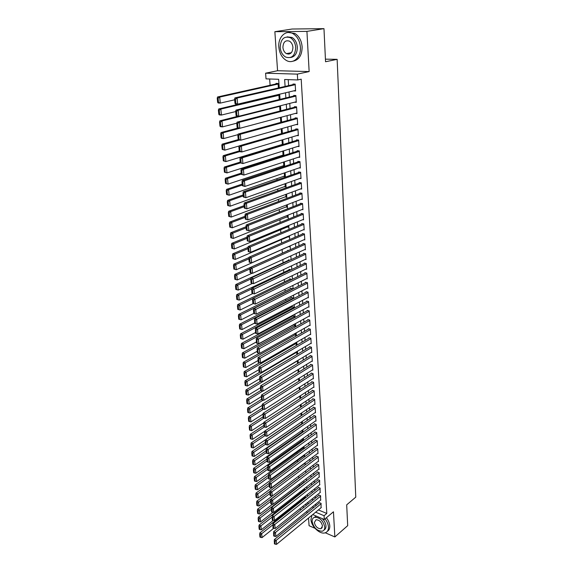 <?xml version="1.0" encoding="UTF-8"?>
<svg xmlns="http://www.w3.org/2000/svg" width="573" height="573" viewBox="0 0 573 573"><rect width="100%" height="100%" fill="white"/><g stroke="black" fill="none" stroke-linecap="round" stroke-linejoin="round"><path stroke-width="0.86" d="M287.567 53.411L288.298 54.141M279.23 87.776L278.65 79.296L266.03 78.859L265.607 73.194L297.344 74.125L297.702 79.955L284.638 79.504L285.096 86.437M277.568 70.73L309.148 71.575L306.927 31.386L323.974 28.65L292.137 29.022L274.861 31.694L277.568 70.73L265.607 73.194M308.546 518.028L309.076 525.72L314.971 528.285M269.639 78.988L270.098 85.277M275.377 157.518L275.427 158.169M276.157 168.14L276.229 169.164M276.924 178.661L277.024 180.044M277.683 189.076L277.812 190.809M278.435 199.39L278.593 201.474M279.18 209.603L279.359 212.031M279.925 219.724L280.125 222.482M280.655 229.744L280.877 232.824M281.379 239.672L281.63 243.074M282.095 249.506L282.367 253.159M282.833 259.548L283.069 262.821M283.563 269.582L283.771 272.39M284.294 279.524L284.466 281.866M285.01 289.365L285.146 291.256M285.719 299.113L285.827 300.567M286.428 308.768L286.5 309.785M287.123 318.33L287.173 318.925M295.159 428.296L295.195 428.733M295.754 436.433L295.804 437.149M296.341 444.49L296.413 445.486M296.929 452.484L297.022 453.752M297.509 460.413L297.616 461.945M298.082 468.27L298.211 470.068M298.655 476.12L298.791 477.982M299.242 484.164L299.35 485.653M299.822 492.128L299.908 493.267M300.402 500.028L300.46 500.809M306.927 31.386L274.861 31.694M325.285 532.783L334.854 536.951L333.465 511.789L324.311 519.496L312.736 514.583M323.974 28.65L325.55 61.748L337.146 59.341L355.769 497.142L346.694 504.842L347.689 525.663L334.854 536.951M293.548 90.899L295.596 90.992L295.174 84.131L293.011 84.052L293.047 84.618M294.436 102.23L296.298 102.331L295.883 95.541L293.727 95.44L293.763 96.006M295.288 113.447L296.993 113.554L296.578 106.836L294.429 106.707L294.465 107.273M296.112 124.549L297.681 124.67L297.272 118.017L295.131 117.866L295.167 118.425M296.907 135.543L298.361 135.672L297.953 129.083L295.826 128.918L295.861 129.462M297.681 146.43L299.034 146.559L298.633 140.041L296.513 139.848L296.549 140.392M298.433 157.21L299.7 157.346L299.299 150.885L297.194 150.678L297.222 151.215M299.17 167.882L300.359 168.018L299.966 161.629L297.867 161.4L297.896 161.93M299.894 178.454L301.011 178.59L300.624 172.258L298.533 172.015L298.562 172.545M300.603 188.918L301.663 189.061L301.269 182.787L299.192 182.522L299.221 183.045M301.298 199.282L302.3 199.425L301.914 193.216L299.844 192.929L299.88 193.452M301.985 209.546L302.938 209.689L302.558 203.544L300.488 203.243L300.524 203.752M302.659 219.71L303.561 219.853L303.189 213.765L301.133 213.45L301.162 213.958M303.325 229.78L304.184 229.923L303.812 223.893L301.763 223.556L301.799 224.057M303.976 239.75L304.8 239.894L304.435 233.927L302.394 233.569L302.422 234.071M304.628 249.627L305.409 249.771L305.044 243.862L303.017 243.489L303.045 243.983M305.266 259.411L306.018 259.555L305.653 253.696L303.633 253.309L303.661 253.803M305.896 269.102L306.612 269.253L306.254 263.444L304.242 263.043L304.277 263.53M306.512 278.7L307.207 278.85L306.856 273.099L304.85 272.684L304.879 273.163M307.128 288.212L307.794 288.362L307.443 282.668L305.445 282.231L305.481 282.711M307.737 297.638L308.381 297.788L308.03 292.144L306.039 291.693L306.075 292.166M308.338 306.97L308.954 307.121L308.611 301.527L306.634 301.069L306.662 301.534M308.926 316.224L309.527 316.375L309.184 310.831L307.214 310.351L307.243 310.817M309.513 325.392L310.093 325.536L309.757 320.049L307.794 319.555L307.823 320.013M310.093 334.474L310.652 334.618L310.315 329.181L308.36 328.673L308.389 329.131M310.666 343.471L311.211 343.621L310.874 338.228L308.933 337.712L308.962 338.156M311.239 352.388L311.762 352.538L311.433 347.195L309.492 346.665L309.52 347.109M311.798 361.226L312.306 361.377L311.984 356.084L310.05 355.539L310.079 355.976M312.357 369.986L312.851 370.137L312.521 364.886L310.602 364.328L310.63 364.765M312.908 378.667L313.388 378.81L313.066 373.617L311.146 373.044L311.175 373.474M313.452 387.276L313.918 387.42L313.596 382.263L311.691 381.682L311.719 382.112M313.99 395.8L314.441 395.943L314.126 390.836L312.228 390.242L312.256 390.671M314.527 404.252L314.964 404.395L314.656 399.338L312.758 398.729L312.786 399.152M315.057 412.632L315.487 412.775L315.171 407.761L313.288 407.138L313.316 407.561M315.58 420.94L315.995 421.083L315.687 416.105L313.811 415.475L313.839 415.891M316.103 429.177L316.504 429.313L316.203 424.385L314.326 423.741L314.355 424.156M316.618 437.335L317.012 437.478L316.711 432.586L314.842 431.935L314.871 432.343M317.127 445.429L317.514 445.572L317.213 440.723L315.351 440.057L315.379 440.465M317.628 453.451L318.008 453.594L317.707 448.788L315.859 448.115L315.888 448.516M318.13 461.408L318.495 461.544L318.201 456.781L316.36 456.101L316.382 456.495M318.624 469.294L318.982 469.43L318.695 464.71L316.855 464.015L316.883 464.409M319.118 477.116L319.175 472.567L317.349 471.865L317.378 472.259M319.605 484.873L319.662 480.36L317.836 479.651L317.865 480.038M320.085 492.558L320.135 488.089L318.323 487.365L318.344 487.752M320.565 500.186L320.608 495.752L318.803 495.022L318.824 495.401M306.319 497.278L305.072 496.77L305.101 497.142M305.545 489.657L304.542 489.249L304.571 489.629M304.757 481.965L304.012 481.671L304.034 482.051M303.948 474.215L303.497 474.408M294.35 317.779L294.243 316.16L292.33 315.687L292.366 316.138M293.698 308.36L293.605 307.056L291.693 306.591L291.721 307.049M293.039 298.862L292.968 297.874L291.048 297.423L291.077 297.881M292.373 289.265L292.323 288.599L290.396 288.162L290.425 288.627M291.7 279.581L289.737 278.822L289.773 279.287M291.02 269.804L289.071 269.389L289.107 269.862M289.845 260.163L288.405 259.87L288.441 260.35M288.599 250.437L287.725 250.265L287.761 250.752M305.251 504.441L306.777 505.078M304.134 463.765L304.499 463.901L304.449 463.256M303.583 455.958L303.955 456.094L303.891 455.127M303.024 448.079L303.411 448.222L303.318 446.919M302.465 440.143L302.859 440.279L302.745 438.646M301.899 432.128L302.3 432.271L302.164 430.294M301.326 424.056L301.742 424.199L301.577 421.871M301.154 415.783L300.99 413.369M300.567 407.274L300.395 404.796M299.966 398.686L299.794 396.144M299.364 390.02L299.185 387.405M298.762 381.274L298.576 378.595M298.146 372.457L297.96 369.7M297.53 363.547L297.337 360.725M296.907 354.565L296.592 351.736M296.277 345.498L296.105 342.991L295.539 342.833M295.639 336.344L295.489 334.123L294.45 333.851M295.002 327.104L294.866 325.185L293.319 324.784M288.627 246.619L289.422 246.77L289.379 246.197M287.918 236.871L288.742 237.021L288.677 236.04M287.195 227.03L288.061 227.18L287.968 225.791M286.457 217.103L287.374 217.246L287.245 215.434M285.719 207.075L286.679 207.218L286.521 204.976M284.96 196.947L285.97 197.091L285.791 194.419M284.201 186.726L285.261 186.87L285.046 183.747M283.42 176.405L284.545 176.548L284.301 172.974M282.625 165.991L283.821 166.127L283.542 162.087M281.816 155.469L283.091 155.605L282.783 151.093M282.339 144.718L282.009 139.984M281.701 144.912L280.992 144.847M281.565 133.602L281.228 128.76M280.784 122.371L280.441 117.422M279.996 111.019L279.645 105.962M279.201 99.559L278.865 94.71L277.719 94.652M278.399 87.97L278.084 83.472L275.985 83.393L276.028 83.959M318.387 509.934L326.803 513.451L301.197 79.174L297.702 79.955M288.212 79.626L288.606 85.635M289.014 91.974L289.344 97.081M289.752 103.412L290.081 108.404M290.49 114.729L290.805 119.621M291.213 125.938L291.521 130.716M291.936 137.026L292.237 141.703M292.645 148.006L292.939 152.583M293.347 158.879L293.641 163.355M294.042 169.637L294.329 174.013M294.737 180.294L295.016 184.57M295.417 190.845L295.689 195.028M296.098 201.288L296.363 205.378M296.764 211.63L297.022 215.634M297.43 221.873L297.681 225.783M298.089 232.015L298.332 235.84M298.734 242.064L298.977 245.796M299.378 252.013L299.615 255.665M300.023 261.868L300.252 265.435M300.653 271.631L300.875 275.112M301.276 281.3L301.498 284.702M301.899 290.876L302.114 294.2M302.515 300.367L302.723 303.604M303.124 309.764L303.325 312.93M303.726 319.075L303.926 322.169M304.32 328.308L304.521 331.316M304.915 337.447L305.108 340.383M305.502 346.507L305.688 349.372M306.082 355.482L306.269 358.275M306.662 364.378L306.834 367.1M307.228 373.188L307.4 375.845M307.794 381.926L307.966 384.512M308.36 390.578L308.525 393.107M308.911 399.159L309.076 401.616M309.463 407.661L309.621 410.06M310.007 416.091L310.165 418.426M310.552 424.45L310.702 426.713M311.089 432.73L311.232 434.936M311.619 440.938L311.762 443.087M312.149 449.074L312.285 451.166M312.672 457.147L312.801 459.174M313.187 465.14L313.316 467.117M313.703 473.076L313.825 474.988M314.212 480.933L314.333 482.795M314.713 488.733L314.835 490.531M315.214 496.462L315.329 498.209M315.716 504.125L315.823 505.823M321.038 507.75L321.081 503.352L319.283 502.614L319.304 502.987M337.146 59.341L325.428 59.162M309.148 71.575L297.344 74.125M326.803 513.451L324.082 515.729L324.311 519.496M307.98 504.111L307.859 502.349M307.443 496.383L307.321 494.571M306.906 488.59L306.777 486.721M306.362 480.726L306.233 478.799M305.817 472.797L305.681 470.813M305.266 464.803L305.123 462.755M304.707 456.731L304.564 454.633M304.148 448.595L303.998 446.431M303.575 440.386L303.425 438.159M303.01 432.106L302.852 429.814M302.429 423.748L302.265 421.399M301.849 415.318L301.677 412.904M301.262 406.816L301.09 404.337M300.667 398.228L300.496 395.685M300.073 389.568L299.887 386.961M299.464 380.837L299.278 378.151M298.855 372.02L298.669 369.27M298.247 363.117L298.046 360.295M297.623 354.143L297.423 351.249M297 345.075L296.793 342.11M296.363 335.928L296.155 332.892M295.725 326.696L295.51 323.58M295.088 317.378L294.866 314.19M294.436 307.973L294.207 304.7M293.777 298.483L293.548 295.131M293.118 288.892L292.882 285.461M292.452 279.216L292.209 275.706M291.779 269.446L291.528 265.851M291.098 259.583L290.84 255.902M290.411 249.627L290.146 245.86M289.716 239.571L289.444 235.711M289.014 229.422L288.742 225.468M288.305 219.165L288.026 215.126M287.589 208.808L287.302 204.676M286.865 198.351L286.579 194.125M286.135 187.794L285.841 183.467M285.404 177.121L285.096 172.702M284.659 166.349L284.344 161.83M283.907 155.469L283.585 150.842M283.148 144.475L282.818 139.74M282.382 133.366L282.045 128.531M281.608 122.142L281.264 117.2M280.82 110.811L280.476 105.754M280.032 99.351L279.674 94.187M302.501 506.639L304.027 507.284M307.694 512.441L306.233 511.818M301.097 509.641L299.564 508.989M315.651 512.176L324.082 515.729M285.519 92.805L285.863 97.933M286.285 104.293L286.615 109.307M287.037 115.66L287.36 120.566M287.782 126.905L288.104 131.711M288.52 138.043L288.835 142.741M289.258 149.066L289.558 153.664M289.981 159.982L290.275 164.472M290.697 170.783L290.991 175.18M291.406 181.483L291.693 185.781M292.108 192.07L292.388 196.274M292.803 202.556L293.075 206.667M293.491 212.941L293.763 216.952M294.178 223.219L294.436 227.144M294.851 233.404L295.109 237.236M295.518 243.482L295.768 247.235M296.184 253.467L296.427 257.134M296.843 263.358L297.079 266.939M297.487 273.156L297.724 276.652M298.132 282.854L298.361 286.271M298.769 292.466L298.991 295.804M299.407 301.992L299.622 305.244M300.03 311.418L300.238 314.598M300.653 320.765L300.854 323.867M301.262 330.019L301.462 333.049M301.871 339.195L302.071 342.145M302.48 348.284L302.666 351.156M303.074 357.287L303.26 360.088M303.669 366.204L303.848 368.94M304.256 375.05L304.428 377.714M304.836 383.81L305.008 386.41M305.409 392.491L305.581 395.026M305.982 401.1L306.147 403.564M306.548 409.631L306.705 412.03M307.107 418.082L307.264 420.417M307.665 426.462L307.816 428.733M308.217 434.764L308.367 436.977M308.761 442.993L308.904 445.149M309.305 451.159L309.441 453.25M309.843 459.245L309.979 461.279M310.373 467.267L310.509 469.244M310.903 475.218L311.032 477.137M311.426 483.103L311.547 484.966M311.941 490.918L312.063 492.73M312.457 498.668L312.572 500.422M312.965 506.353L313.08 508.05M291.048 37.646L290.353 37.696M321.338 507.506L276.544 544.35L276.193 540.425L274.36 539.573L274.403 543.82L275.14 544.164L274.89 541.413L274.159 541.07M319.605 502.743L274.36 539.573M321.102 503.731L274.89 541.413M275.14 544.164L276.544 544.35M305.402 496.906L259.891 532.876L261.675 533.707L272.777 524.897M273.672 528.306L262.047 537.596L260.651 537.402L260.393 534.681L259.676 534.344L259.941 537.066L260.651 537.402M260.393 534.681L261.675 533.707L262.047 537.596M259.676 534.344L259.891 532.876M311.97 515.206L310.953 519.489C311.153 526.308 319.813 534.595 325.027 532.861C327.405 532.102 328.551 530.154 328.465 527.01C328.25 524.266 327.119 521.552 325.056 518.866M327.355 531.314C329.074 530.297 329.883 528.485 329.783 525.878C329.575 523.135 328.444 520.427 326.388 517.748M322.112 518.558C324.425 520.8 325.715 523.256 325.98 525.95C326.058 527.919 325.421 529.259 324.067 529.961M312.142 521.552C313.718 527.84 317.091 531.064 322.27 531.214C323.996 530.677 324.827 529.266 324.755 526.988C323.222 520.728 319.877 517.483 314.72 517.261C312.908 517.784 312.056 519.21 312.142 521.552M322.492 526.014C321.503 521.974 319.34 519.89 316.017 519.754L314.362 522.512C315.372 526.558 317.542 528.635 320.88 528.743L322.492 526.014M314.097 517.469L316.439 516.158M278.836 47.058C279.488 53.368 282.023 57.844 286.443 60.502C293.29 64.505 301.212 57.164 300.395 47.165C299.829 40.984 297.408 36.507 293.132 33.735C285.984 29.23 277.869 37.037 278.836 47.058M292.961 61.204C298.984 59.993 302.043 55.209 302.136 46.85C301.57 40.69 299.156 36.221 294.894 33.449L288.305 32.475M287.152 36.851L292.065 37.474C295.152 39.465 296.907 42.689 297.33 47.151C297.258 53.318 294.988 56.777 290.511 57.536M280.183 47.358C280.648 51.899 282.468 55.13 285.633 57.056C291.786 58.933 295.145 55.724 295.718 47.437C295.296 42.968 293.534 39.738 290.439 37.746C284.115 35.741 280.698 38.943 280.183 47.358M292.925 47.423C292.645 44.536 291.507 42.452 289.501 41.177C285.447 39.902 283.248 41.965 282.912 47.373C283.205 50.288 284.373 52.372 286.407 53.626C290.389 54.843 292.559 52.78 292.925 47.423M288.369 53.26L289.394 53.998M320.873 499.943L275.849 536.478L275.498 532.518L273.65 531.68L273.701 535.941L274.438 536.285L274.188 533.506L273.45 533.169M319.132 495.158L273.65 531.68M320.636 496.132L274.188 533.506M274.438 536.285L275.849 536.478M320.4 492.314L275.147 528.535L274.789 524.539L272.941 523.708L272.992 527.998L273.729 528.335L273.479 525.534L272.741 525.205M318.66 487.501L272.941 523.708M320.164 488.475L273.479 525.534M273.729 528.335L275.147 528.535M319.92 484.622L274.438 520.52L274.08 516.488L272.225 515.671L272.268 519.983L273.013 520.313L272.762 517.491L272.017 517.161M318.187 479.787L272.225 515.671M319.684 480.747L272.762 517.491M273.013 520.313L274.438 520.52M319.448 476.865L273.722 512.441L273.364 508.366L271.502 507.556L271.545 511.897L272.29 512.219L272.039 509.368L271.294 509.046M317.707 472.002L271.502 507.556M319.204 472.961L272.039 509.368M272.29 512.219L273.722 512.441M304.879 489.385L259.132 525.054L260.923 525.878L272.017 517.19M273.285 520.356L261.302 529.796L259.898 529.602L259.633 526.852L258.917 526.523L259.182 529.273L259.898 529.602M259.633 526.852L260.923 525.878L261.302 529.796M258.917 526.523L259.132 525.054M304.356 481.807L258.366 517.168L260.163 517.978L271.323 509.368M272.92 512.319L260.543 521.931L259.132 521.731L258.867 518.959L258.144 518.637L258.416 521.401L259.132 521.731M258.867 518.959L260.163 517.978L260.543 521.931M258.144 518.637L258.366 517.168M303.826 474.165L257.592 509.211L259.397 510.006L270.614 501.475M272.562 504.211L259.784 514.002L258.366 513.788L258.094 510.994L257.37 510.672L257.642 513.465L258.366 513.788M258.094 510.994L259.397 510.006L259.784 514.002M257.37 510.672L257.592 509.211M269.998 491.333L256.811 501.182L258.624 501.969L269.904 493.518M272.204 496.039L259.01 505.995L257.592 505.78L257.313 502.958L256.589 502.643L256.862 505.458L257.592 505.78M257.313 502.958L258.624 501.969L259.01 505.995M256.589 502.643L256.811 501.182M318.96 469.036L272.999 504.283L272.641 500.172L270.764 499.377L270.814 503.731L271.566 504.054L271.308 501.182L270.556 500.859M317.22 464.151L270.764 499.377M318.717 465.104L271.308 501.182M271.566 504.054L272.999 504.283M269.195 483.383L256.024 493.081L257.843 493.862L269.181 485.481M304.471 463.514L258.237 497.923L256.804 497.693L256.532 494.85L255.802 494.535L256.081 497.378L256.804 497.693M256.532 494.85L257.843 493.862L258.237 497.923M255.802 494.535L256.024 493.081M318.473 461.15L272.275 496.046L271.91 491.906L270.026 491.118L270.076 495.495L270.828 495.81L270.571 492.909L269.819 492.594M316.733 456.237L270.026 491.118M318.23 457.182L270.571 492.909M270.828 495.81L272.275 496.046M268.386 475.375L255.229 484.908L257.062 485.675L268.458 477.381M303.926 455.7L257.456 489.779L256.016 489.543L255.737 486.67L255.006 486.362L255.286 489.227L256.016 489.543M255.737 486.67L257.062 485.675L257.456 489.779M255.006 486.362L255.229 484.908M317.979 453.193L271.538 487.745L271.172 483.562L269.281 482.781L269.331 487.186L270.091 487.494L269.826 484.572L269.074 484.257M316.239 448.251L269.281 482.781M317.736 449.189L269.826 484.572M270.091 487.494L271.538 487.745M267.57 467.289L254.433 476.664L256.267 477.416L267.727 469.208M303.382 447.828L256.661 481.556L255.221 481.313L254.935 478.412L254.204 478.111L254.484 481.005L255.221 481.313M254.935 478.412L256.267 477.416L256.661 481.556M254.204 478.111L254.433 476.664M317.485 445.164L270.8 479.357L270.427 475.139L268.536 474.372L268.587 478.799L269.339 479.107L269.074 476.149L268.322 475.841M315.744 440.2L268.536 474.372M317.234 441.124L269.074 476.149M269.339 479.107L270.8 479.357M266.817 459.073L253.624 468.342L255.465 469.086L266.989 460.964M302.831 439.885L255.866 473.262L254.412 473.012L254.133 470.082L253.395 469.788L253.674 472.711L254.412 473.012M254.133 470.082L255.465 469.086L255.866 473.262M253.395 469.788L253.624 468.342M316.984 437.07L270.055 470.899L269.675 466.637L267.777 465.885L267.827 470.333L268.587 470.634L268.322 467.654L267.562 467.353M315.243 432.078L267.777 465.885M316.733 432.995L268.322 467.654M268.587 470.634L270.055 470.899M316.482 428.905L269.296 462.361L268.916 458.063L267.011 457.318L267.061 461.788L267.827 462.089L267.555 459.08L266.789 458.78M314.742 423.884L267.011 457.318M316.224 424.794L267.555 459.08M267.827 462.089L269.296 462.361M315.974 420.668L268.536 453.744L268.157 449.404L266.237 448.673L266.287 453.164L267.054 453.465L266.782 450.421L266.015 450.127M314.233 415.618L266.237 448.673M315.716 416.521L266.782 450.421M267.054 453.465L268.536 453.744M315.458 412.359L267.77 445.042L267.383 440.666L265.457 439.942L265.514 444.462L266.28 444.755L266.008 441.69L265.235 441.396M313.725 407.281L265.457 439.942M315.2 408.177L266.008 441.69M266.28 444.755L267.77 445.042M314.942 403.979L266.989 436.261L266.603 431.841L264.669 431.14L264.726 435.681L265.492 435.967L265.22 432.866L264.447 432.586M313.209 398.872L264.669 431.14M314.677 399.761L265.22 432.866M265.492 435.967L266.989 436.261M314.419 395.52L266.209 427.401L265.815 422.938L263.874 422.244L263.931 426.813L264.705 427.093L264.425 423.97L263.652 423.691M312.686 390.385L263.874 422.244M314.154 391.266L264.425 423.97M264.705 427.093L266.209 427.401M313.889 386.99L265.421 418.455L265.02 413.95L263.079 413.269L263.129 417.86L263.909 418.132L263.623 414.981L262.849 414.709M312.163 381.826L263.079 413.269M313.624 382.692L263.623 414.981M263.036 416.836L249.47 425.581L251.346 426.269L263.909 418.14L265.421 418.455M313.359 378.381L264.619 409.423L264.217 404.875L262.269 404.209L262.319 408.828L263.1 409.093L262.814 405.906L262.033 405.641M311.633 373.188L262.269 404.209M313.094 374.047L262.814 405.906M263.1 409.093L264.619 409.423M312.822 369.7L263.816 400.305L263.408 395.714L261.446 395.062L261.503 399.703L262.291 399.968L262.004 396.752L261.216 396.487M311.103 364.478L261.446 395.062M312.55 365.323L262.004 396.752M262.291 399.968L263.816 400.305M312.278 360.933L263 391.101L262.592 386.46L260.622 385.822L260.679 390.492L261.467 390.75L261.173 387.506L260.386 387.248M310.566 355.683L260.622 385.822M312.006 356.521L261.173 387.506M261.467 390.75L263 391.101M311.733 352.094L262.183 381.804L261.768 377.12L259.791 376.497L259.848 381.195L260.636 381.446L260.343 378.166L259.555 377.915M310.029 346.808L259.791 376.497M311.461 347.639L260.343 378.166M260.636 381.446L262.183 381.804M311.182 343.17L261.352 372.421L260.937 367.694L258.953 367.085L259.003 371.805L259.798 372.049L259.505 368.74L258.709 368.496M309.484 337.855L258.953 367.085M310.903 338.679L259.505 368.74M259.798 372.049L261.352 372.421M266.073 450.772L252.808 459.947L254.656 460.678L266.244 452.641M302.272 431.87L255.064 464.889L253.603 464.631L253.316 461.68L252.578 461.387L252.865 464.331L253.603 464.631M253.316 461.68L254.656 460.678L255.064 464.889M252.578 461.387L252.808 459.947M265.328 442.406L251.984 451.474L253.839 452.197L265.492 444.247M301.713 423.791L254.247 456.445L252.779 456.172L252.492 453.2L251.755 452.906L252.041 455.886L252.779 456.172M252.492 453.2L253.839 452.197L254.247 456.445M251.755 452.906L251.984 451.474M264.568 433.954L251.153 442.922L253.015 443.631L264.819 435.716M301.147 415.64L253.431 447.921L251.955 447.642L251.662 444.641L250.917 444.354L251.21 447.355L251.955 447.642M251.662 444.641L253.015 443.631L253.431 447.921M250.917 444.354L251.153 442.922M263.809 425.431L250.315 434.291L252.184 434.993L264.361 426.964M264.647 431.311L252.6 439.319L251.117 439.033L250.824 436.003L250.079 435.716L250.372 438.753L251.117 439.033M250.824 436.003L252.184 434.993L252.6 439.319M250.079 435.716L250.315 434.291M263.795 422.781L251.769 430.638L250.279 430.344L249.978 427.279L249.234 427.007L249.527 430.065L250.279 430.344M249.978 427.279L251.346 426.269L251.769 430.638M249.234 427.007L249.47 425.581M262.262 408.155L248.618 416.793L250.501 417.466L263.53 409.186M262.928 414.172L250.924 421.878L249.427 421.57L249.126 418.483L248.374 418.211L248.675 421.298L249.427 421.57M249.126 418.483L250.501 417.466L250.924 421.878M248.374 418.211L248.618 416.793M261.474 399.395L247.758 407.919L249.649 408.585L263.15 400.155M262.062 405.483L250.072 413.033L248.567 412.718L248.267 409.602L247.515 409.337L247.815 412.453L248.567 412.718M248.267 409.602L249.649 408.585L250.072 413.033M247.515 409.337L247.758 407.919M260.751 390.514L246.884 398.966L248.782 399.61L262.785 391.051M261.231 396.681L249.219 404.108L247.701 403.779L247.4 400.634L246.641 400.377L246.949 403.521L247.701 403.779M247.4 400.634L248.782 399.61L249.219 404.108M246.641 400.377L246.884 398.966M260.35 381.353L246.01 389.927L247.916 390.557L297.344 360.911M260.436 387.778L248.353 395.098L246.827 394.761L246.519 391.581L245.76 391.33L246.068 394.503L246.827 394.761M246.519 391.581L247.916 390.557L248.353 395.098M245.76 391.33L246.01 389.927M259.992 372.099L245.122 380.801L247.035 381.425L296.742 352.209M259.633 378.782L247.479 386.001L245.946 385.658L245.638 382.449L244.872 382.198L245.18 385.407L245.946 385.658M245.638 382.449L247.035 381.425L247.479 386.001M244.872 382.198L245.122 380.801M259.669 362.738L244.227 371.591L246.146 372.192L296.134 343.428M258.817 369.707L246.591 376.819L245.058 376.461L244.743 373.224L243.976 372.98L244.291 376.217L245.058 376.461M244.743 373.224L246.146 372.192L246.591 376.819M243.976 372.98L244.227 371.591M259.354 353.297L243.324 362.286L245.251 362.881L295.518 334.575M258 360.546L245.702 367.551L244.155 367.178L243.84 363.912L243.067 363.676L243.389 366.942L244.155 367.178M243.84 363.912L245.251 362.881L245.702 367.551M243.067 363.676L243.324 362.286M310.623 334.166L260.514 362.945L260.092 358.168L258.101 357.573L258.158 362.322L258.953 362.566L258.659 359.221L257.857 358.985M308.933 328.823L258.101 357.573M310.344 329.633L258.659 359.221M258.953 362.566L260.514 362.945M310.065 325.084L259.669 353.376L259.247 348.556L257.241 347.976L257.298 352.746L258.101 352.982L257.8 349.609L256.998 349.372M308.381 319.705L257.241 347.976M309.785 320.508L257.8 349.609M258.101 352.982L259.669 353.376M309.499 315.909L258.817 343.714L258.387 338.844L256.375 338.278L256.432 343.084L257.241 343.313L256.933 339.904L256.131 339.674M307.823 310.502L256.375 338.278M309.212 311.297L256.933 339.904M257.241 343.313L258.817 343.714M308.926 306.655L257.957 333.952L257.521 329.038L255.501 328.487L255.558 333.314L256.367 333.543L256.059 330.098L255.25 329.876M307.264 301.212L255.501 328.487M308.639 302L256.059 330.098M256.367 333.543L257.957 333.952M293.541 324.841L242.415 352.896L244.349 353.477L294.894 325.636M257.17 351.299L244.8 358.189L243.246 357.81L242.931 354.508L242.157 354.279L242.472 357.581L243.246 357.81M242.931 354.508L244.349 353.477L244.8 358.189M242.157 354.279L242.415 352.896M292.925 315.838L241.491 343.42L243.439 343.979L294.271 316.618M256.339 341.966L243.89 348.742L242.329 348.355L242.007 345.018L241.233 344.796L241.555 348.126L242.329 348.355M242.007 345.018L243.439 343.979L243.89 348.742M241.233 344.796L241.491 343.42M292.309 306.741L240.567 333.844L242.515 334.396L293.641 307.515M255.494 332.541L242.973 339.202L241.405 338.801L241.083 335.434L240.302 335.212L240.624 338.579L241.405 338.801M241.083 335.434L242.515 334.396L242.973 339.202M240.302 335.212L240.567 333.844M291.686 297.573L239.629 324.182L241.584 324.712L293.004 298.332M254.641 323.029L242.05 329.568L240.474 329.153L240.144 325.758L239.356 325.543L239.686 328.938L240.474 329.153M240.144 325.758L241.584 324.712L242.05 329.568M239.356 325.543L239.629 324.182M308.353 297.315L257.084 324.096L256.647 319.132L254.62 318.602L254.677 323.459L255.486 323.673L255.178 320.2L254.369 319.985M306.698 291.843L254.62 318.602M308.059 292.617L255.178 320.2M255.486 323.673L257.084 324.096M291.063 288.312L238.676 314.419L240.646 314.935L292.359 289.064M253.782 313.417L241.111 319.834L239.528 319.419L239.192 315.981L238.411 315.78L238.74 319.204L239.528 319.419M239.192 315.981L240.646 314.935L241.111 319.834M238.411 315.78L238.676 314.419M307.765 287.89L256.203 314.14L253.789 313.495L254.598 313.71L254.29 310.194L253.474 309.986L253.789 313.495M306.132 282.382L253.724 308.618L255.759 309.126L256.203 314.14L254.598 313.71M307.472 283.141L254.29 310.194M253.724 308.618L253.474 309.986M290.425 278.972L237.723 304.564L239.693 305.065L252.8 298.676M253.23 303.568L240.173 310.014L237.788 309.377L238.576 309.578L238.239 306.118L237.451 305.918L237.788 309.377M238.239 306.118L239.693 305.065L240.173 310.014L238.576 309.578M237.451 305.918L237.723 304.564M307.178 278.371L255.314 304.091L252.886 303.439L253.703 303.64L253.388 300.094L252.571 299.894L252.886 303.439M305.559 272.834L252.822 298.526L254.87 299.027L255.314 304.091L253.703 303.64M306.884 273.579L253.388 300.094M252.822 298.526L252.571 299.894M289.795 269.539L236.756 294.615L238.733 295.095L251.812 288.892M252.815 293.555L239.213 300.094L236.821 299.45L237.609 299.65L237.272 296.148L236.477 295.954L236.821 299.45M237.272 296.148L238.733 295.095L239.213 300.094L237.609 299.65M236.477 295.954L236.756 294.615M306.584 268.766L254.419 293.935L251.977 293.276L252.793 293.476L252.478 289.888L251.654 289.694L251.977 293.276M304.986 263.193L251.912 288.341L253.968 288.821L254.419 293.935L252.793 293.476M306.283 263.931L252.478 289.888M251.912 288.341L251.654 289.694M289.15 260.02L235.775 284.559L237.766 285.025L250.809 279.008M252.449 283.434L238.253 290.074L235.847 289.429L236.642 289.616L236.298 286.085L235.503 285.891L235.847 289.429M236.298 286.085L237.766 285.025L238.253 290.074L236.642 289.616M235.503 285.891L235.775 284.559M305.989 259.068L253.517 283.678L251.06 283.012L251.884 283.205L251.561 279.581L250.738 279.395L251.06 283.012M304.406 253.459L250.995 278.048L253.058 278.507L253.517 283.678L251.884 283.205M305.681 254.19L251.561 279.581M250.995 278.048L250.738 279.395M288.506 250.415L234.794 274.41L236.792 274.854L249.807 269.024M252.113 273.206L237.279 279.953L234.858 279.302L235.661 279.488L235.31 275.914L234.515 275.735L234.858 279.302M235.31 275.914L236.792 274.854L237.279 279.953L235.661 279.488M234.515 275.735L234.794 274.41M305.38 249.284L252.6 273.314L250.129 272.648L250.96 272.827L250.63 269.174L249.807 268.995L250.129 272.648M303.826 243.632L250.064 267.648L252.134 268.092L252.6 273.314L250.96 272.827M305.08 244.356L252.134 268.092L250.63 269.174M250.064 267.648L249.807 268.995M249.047 257.542L233.798 264.153L235.804 264.583L248.897 258.889M289.386 246.283L236.298 269.733L233.863 269.074L234.665 269.253L234.314 265.643L233.512 265.471L233.863 269.074M234.314 265.643L235.804 264.583L236.298 269.733L234.665 269.253M233.512 265.471L233.798 264.153M304.772 239.399L251.676 262.842L249.191 262.169L250.021 262.348L249.692 258.652L248.861 258.48L249.191 262.169M303.239 233.72L249.126 257.141L251.21 257.571L251.676 262.842L250.021 262.348M304.464 234.421L251.21 257.571L249.692 258.652M249.126 257.141L248.861 258.48M248.002 247.4L232.788 253.796L234.808 254.211L247.98 248.653M288.713 236.534L235.302 259.411L232.86 258.745L233.662 258.917L233.311 255.272L232.502 255.107L232.86 258.745M233.311 255.272L234.808 254.211L235.302 259.411L233.662 258.917M232.502 255.107L232.788 253.796M304.156 229.422L250.738 252.27L248.245 251.59L249.076 251.755L248.746 248.023L247.908 247.858L248.245 251.59M302.651 223.706L248.181 246.533L250.265 246.942L250.738 252.27L249.076 251.755M303.84 224.401L250.265 246.942L248.746 248.023M248.181 246.533L247.908 247.858M246.956 237.158L231.771 243.332L233.798 243.726L247.056 238.311M288.026 226.686L234.3 248.983L231.843 248.31L232.652 248.474L232.294 244.793L231.485 244.635L231.843 248.31M232.294 244.793L233.798 243.726L234.3 248.983L232.652 248.474M231.485 244.635L231.771 243.332M303.532 219.352L249.792 241.584L247.285 240.896L248.123 241.054L247.787 237.286L246.949 237.129L247.285 240.896M302.057 213.593L247.221 235.811L249.319 236.198L249.792 241.584L248.123 241.054M303.217 214.273L249.319 236.198L247.787 237.286M247.221 235.811L246.949 237.129M246.025 226.758L230.747 232.76L232.781 233.139L246.125 227.875M287.338 216.744L233.29 238.447L230.819 237.774L231.628 237.924L231.27 234.207L230.453 234.056L230.819 237.774M231.27 234.207L232.781 233.139L233.29 238.447L231.628 237.924M230.453 234.056L230.747 232.76M302.902 209.181L248.84 230.783L246.318 230.095L247.164 230.246L246.82 226.435L245.982 226.285L246.318 230.095M301.47 203.386L246.254 224.974L248.36 225.347L248.84 230.783L247.164 230.246M302.587 204.052L248.36 225.347L246.82 226.435M246.254 224.974L245.982 226.285M245.079 216.25L229.709 222.088L231.75 222.439L245.18 217.325M286.643 206.717L232.266 227.803L229.78 227.123L230.597 227.273L230.231 223.513L229.415 223.37L229.78 227.123M230.231 223.513L231.75 222.439L232.266 227.803L230.597 227.273M229.415 223.37L229.709 222.088M302.272 198.91L247.88 219.874L245.344 219.18L246.189 219.323L245.846 215.469L245 215.333L245.344 219.18M300.875 193.072L245.28 214.03L247.393 214.381L247.88 219.874L246.189 219.323M301.95 193.738L247.393 214.381L245.846 215.469M245.28 214.03L245 215.333M244.134 205.635L228.663 211.294L230.711 211.63L244.227 206.674M285.941 196.582L231.234 217.052L228.734 216.365L229.551 216.501L229.186 212.712L228.369 212.576L228.734 216.365M229.186 212.712L230.711 211.63L231.234 217.052L229.551 216.501M228.369 212.576L228.663 211.294M301.627 188.538L246.906 208.851L244.356 208.149L245.208 208.286L244.857 204.396L244.012 204.26L244.356 208.149M300.281 182.665L244.291 202.971L246.411 203.293L246.906 208.851L245.208 208.286M301.305 183.317L246.411 203.293L244.857 204.396M244.291 202.971L244.012 204.26M243.174 194.913L227.603 200.4L229.658 200.715L243.26 195.909M285.225 186.354L230.188 206.187L227.682 205.499L228.498 205.628L228.126 201.796L227.302 201.667L227.682 205.499M228.126 201.796L229.658 200.715L230.188 206.187L228.498 205.628M227.302 201.667L227.603 200.4M300.983 178.067L245.917 197.706L243.36 197.005L244.213 197.126L243.862 193.194L243.009 193.072L243.36 197.005M299.686 172.151L243.289 191.79L245.423 192.098L245.917 197.706L244.213 197.126M300.653 172.788L245.423 192.098L243.862 193.194M243.289 191.79L243.009 193.072M242.2 184.083L226.536 189.384L228.598 189.677L242.286 185.036M284.509 176.033L229.136 195.214L226.607 194.512L227.431 194.634L227.058 190.766L226.235 190.644L226.607 194.512M227.058 190.766L228.598 189.677L229.136 195.214L227.431 194.634M226.235 190.644L226.536 189.384M300.324 167.488L244.922 186.447L242.35 185.738L243.203 185.853L242.852 181.877L241.992 181.763L242.35 185.738M299.092 161.536L242.279 180.488L244.42 180.774L244.922 186.447L243.203 185.853M299.994 162.159L244.42 180.774L242.852 181.877M242.279 180.488L241.992 181.763M241.226 173.146L225.454 178.253L227.531 178.532L241.305 174.049M283.785 165.604L228.068 184.119L225.533 183.417L226.356 183.532L225.977 179.614L225.146 179.507L225.533 183.417M225.977 179.614L227.531 178.532L228.068 184.119L226.356 183.532M225.146 179.507L225.454 178.253M299.665 156.809L243.919 175.073L241.333 174.35L242.193 174.457L241.835 170.439L240.975 170.339L241.333 174.35M298.504 150.806L241.262 169.071L243.41 169.336L243.919 175.073L242.193 174.457M299.335 151.43L243.41 169.336L241.835 170.439M241.262 169.071L240.975 170.339M240.23 162.095L224.365 167.008L226.442 167.266L240.381 162.933M283.055 155.075L226.987 172.91L224.437 172.201L225.268 172.308L224.888 168.355L224.057 168.247L224.437 172.201M224.888 168.355L226.442 167.266L226.987 172.91L225.268 172.308M224.057 168.247L224.365 167.008M298.999 146.022L242.902 163.57L240.302 162.839L241.161 162.94L240.803 158.879L239.937 158.785L240.302 162.839M297.924 139.977L240.23 157.532L242.393 157.768L242.902 163.57L241.161 162.94M298.662 140.586L242.393 157.768L240.803 158.879M240.23 157.532L239.937 158.785M239.235 150.921L223.262 155.648L225.354 155.877L239.643 151.637M282.317 144.439L225.898 161.586L223.334 160.87L224.172 160.97L223.785 156.973L222.947 156.873L223.334 160.87M223.785 156.973L225.354 155.877L225.898 161.586L224.172 160.97M222.947 156.873L223.262 155.648M298.325 135.121L241.878 151.945L239.707 151.716L239.256 151.208L240.123 151.301L239.758 147.197L238.891 147.111L239.256 151.208M297.344 129.032L239.192 145.864L241.362 146.079L241.878 151.945L240.123 151.301M297.989 129.634L241.362 146.079L239.758 147.197M239.192 145.864L238.891 147.111M238.339 139.604L222.145 144.16L224.244 144.375L239.5 140.063M239.163 145.979L224.802 150.14L222.224 149.417L223.062 149.51L222.668 145.463L221.83 145.384L222.224 149.417M222.668 145.463L224.244 144.375L224.802 150.14L223.062 149.51M221.83 145.384L222.145 144.16M297.645 124.119L240.839 140.192L238.662 139.984L238.21 139.454L239.077 139.533L238.705 135.386L237.838 135.307L238.21 139.454M296.778 117.981L238.132 134.075L240.316 134.268L240.839 140.192L239.077 139.533M297.301 118.575L240.316 134.268L238.705 135.386M238.132 134.075L237.838 135.307M296.957 113.003L239.786 128.309L237.602 128.13L221.02 132.556L223.126 132.743L239.7 128.302M237.996 134.634L223.685 138.573L221.586 138.372L221.092 137.842L221.937 137.921L221.543 133.838L220.698 133.767L221.092 137.842M221.543 133.838L223.126 132.743L223.685 138.573L221.937 137.921M220.698 133.767L221.02 132.556M296.22 106.814L237.072 122.149L239.263 122.321L239.786 128.309L238.017 127.636L237.645 123.439L236.771 123.374L237.143 127.564L238.017 127.636M296.613 107.395L239.263 122.321L237.645 123.439M237.602 128.13L237.143 127.564M237.072 122.149L236.771 123.374M238.01 116.247L219.882 120.824L221.995 120.989L279.674 106.385M236.821 123.166L222.56 126.877L220.447 126.705L219.96 126.146L220.806 126.218L220.404 122.085L219.559 122.02L219.96 126.146M220.404 122.085L221.995 120.989L222.56 126.877L220.806 126.218M219.559 122.02L219.882 120.824M296.262 101.765L238.726 116.298L236.534 116.14L236.069 115.545L236.943 115.61L236.57 111.37L235.689 111.305L236.069 115.545M295.689 95.533L235.99 110.102L238.196 110.245L238.726 116.298L236.943 115.61M295.919 96.106L238.196 110.245L236.57 111.37M235.99 110.102L235.689 111.305M278.757 94.703L218.728 108.963L220.856 109.106L278.908 95.268M235.711 111.549L221.429 115.058L219.301 114.908L218.807 114.321L219.652 114.378L219.251 110.209L218.399 110.152L218.807 114.321M219.251 110.209L220.856 109.106L221.429 115.058L219.652 114.378M218.399 110.152L218.728 108.963M295.568 90.419L237.652 104.157L235.453 104.021L234.98 103.398L235.861 103.448L235.482 99.158L234.593 99.115L234.98 103.398M295.174 84.131L234.909 97.911L237.115 98.033L237.652 104.157L235.861 103.448M295.21 84.704L237.115 98.033L235.482 99.158M234.909 97.911L234.593 99.115M278.084 83.5L217.561 96.973L219.703 97.095L278.127 84.038M234.658 99.795L220.276 103.111L218.148 102.99L217.647 102.366L218.499 102.417L218.091 98.198L217.231 98.155L217.647 102.366M218.091 98.198L219.703 97.095L220.276 103.111L218.499 102.417M217.231 98.155L217.561 96.973M322.248 527.583L320.88 528.743M315.952 516.237L314.72 517.261M291.356 52.702L286.407 53.626M292.065 37.474L290.439 37.746M293.132 33.735L294.894 33.449"/></g></svg>
